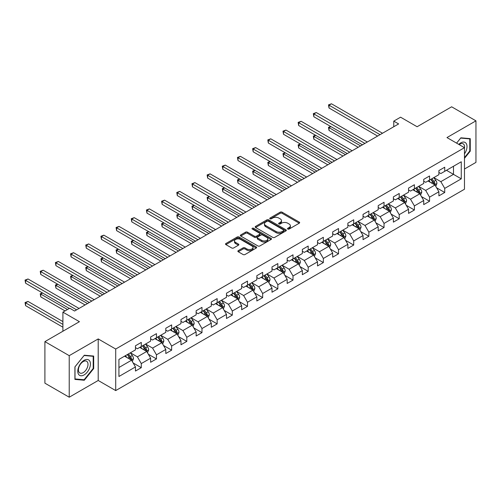 <?xml version="1.0" encoding="UTF-8"?>
<svg xmlns="http://www.w3.org/2000/svg" width="501" height="501" viewBox="0 0 501 501"><rect width="100%" height="100%" fill="white"/><g stroke="black" fill="none" stroke-linecap="round" stroke-linejoin="round"><path stroke-width="0.75" d="M287.787 229.057A0.946 0.545 0 0 0 289.121 229.057L299.266 223.202A1.353 0.777 0 0 0 299.661 222.651A1.353 0.777 0 0 0 299.266 222.1L282.082 212.18A1.353 0.777 0 0 0 280.172 212.18L270.033 218.035A0.946 0.545 0 0 0 269.751 218.423A0.946 0.545 0 0 0 270.033 218.805A0.946 0.545 0 0 0 271.367 218.805L272.682 218.048A4.321 2.492 0 0 1 278.788 218.048L280.222 218.874A4.321 2.492 0 0 1 281.487 220.64A4.321 2.492 0 0 1 280.222 222.4L278.907 223.158A0.946 0.545 0 0 0 278.631 223.546A0.946 0.545 0 0 0 278.907 223.934A0.946 0.545 0 0 0 280.247 223.934L281.556 223.177A4.321 2.492 0 0 1 287.668 223.177L289.096 224.003A4.321 2.492 0 0 1 290.367 225.763A4.321 2.492 0 0 1 289.096 227.529L287.787 228.287A0.946 0.545 0 0 0 287.511 228.675A0.946 0.545 0 0 0 287.787 229.057L287.787 228.287M238.263 250.65A1.353 0.777 0 0 0 237.869 251.201A1.353 0.777 0 0 0 238.263 251.752L243.085 254.533A1.353 0.777 0 0 0 244.995 254.533L256.261 248.033A1.353 0.777 0 0 0 256.656 247.481A1.353 0.777 0 0 0 256.261 246.93L239.077 237.011A1.353 0.777 0 0 0 237.167 237.011L225.901 243.511A1.353 0.777 0 0 0 225.506 244.062A1.353 0.777 0 0 0 225.901 244.613L231.725 247.976A1.353 0.777 0 0 0 233.635 247.976L238.457 245.196A1.353 0.777 0 0 0 238.852 244.645A1.353 0.777 0 0 0 238.457 244.093L235.57 242.421A3.613 2.085 0 0 1 234.512 240.95A3.613 2.085 0 0 1 236.741 239.021A3.613 2.085 0 0 1 240.674 239.472L251.99 246.004A3.613 2.085 0 0 1 253.043 247.481A3.613 2.085 0 0 1 250.813 249.404A3.613 2.085 0 0 1 246.88 248.953L244.995 247.863A1.353 0.777 0 0 0 243.085 247.863L238.263 250.65L238.263 251.752M464.471 169.019L475.95 162.393L475.95 120.841L451.639 106.801L417.108 126.734L400.575 117.19L393.767 121.123L398.633 123.929L74.574 311.021L69.708 308.215L62.901 312.142L62.901 331.236M69.226 355.66L69.226 397.212L98.209 380.478L98.209 338.927L69.226 355.66L44.908 341.626L79.434 321.692L62.901 312.142M98.209 338.927L115.712 349.034L464.471 147.682L464.471 189.234L115.712 390.586L115.712 349.034M475.95 120.841L446.967 137.575L464.471 147.682M272.776 237.393A1.353 0.777 0 0 0 274.686 237.393L285.946 230.892A1.353 0.777 0 0 0 286.347 230.341A1.353 0.777 0 0 0 285.946 229.79L268.768 219.87A1.353 0.777 0 0 0 266.858 219.87L255.591 226.371A1.353 0.777 0 0 0 255.197 226.922A1.353 0.777 0 0 0 255.591 227.473L272.776 237.393M252.673 229.264A0.946 0.545 0 0 1 253.631 229.395L253.631 228.274L271.104 238.357A1.353 0.777 0 0 1 271.498 238.908A1.353 0.777 0 0 1 271.104 239.459L259.837 245.966A1.353 0.777 0 0 1 257.927 245.966L240.749 236.046L240.749 234.944A1.353 0.777 0 0 0 240.348 235.495A1.353 0.777 0 0 0 240.749 236.046M240.749 234.944L245.565 232.157A1.353 0.777 0 0 1 247.475 232.157L254.445 236.184A1.353 0.777 0 0 0 256.355 236.184L259.556 234.336A1.353 0.777 0 0 0 259.95 233.785A1.353 0.777 0 0 0 259.556 233.234L252.297 229.045A0.946 0.545 0 0 1 252.022 228.656A0.946 0.545 0 0 1 252.604 228.155A0.946 0.545 0 0 1 253.631 228.274M69.226 397.212L44.908 383.177L44.908 341.626M133.172 362.987L141.288 367.678L141.288 363.576L150.626 358.19L150.626 362.286L156.462 358.916L156.462 354.821L165.8 349.429L165.8 353.531L171.636 350.161L171.636 346.059L180.974 340.667L180.974 344.769L186.804 341.4L186.804 337.298L196.141 331.912L196.141 336.008L201.978 332.639L201.978 328.543L211.316 323.151L211.316 327.247L217.152 323.878L217.152 319.782L226.49 314.39L226.49 318.492L232.32 315.123L232.32 311.021L241.657 305.629L241.657 309.731L247.494 306.361L247.494 302.26L256.831 296.874L256.831 300.969L262.668 297.6L262.668 293.505L272.005 288.113L272.005 292.215L277.836 288.845L277.836 284.743L287.173 279.351L287.173 283.453L293.01 280.084L293.01 275.982L302.347 270.596L302.347 274.692L308.184 271.323L308.184 267.227L317.521 261.835L317.521 265.931L323.352 262.562L323.352 258.466L332.689 253.074L332.689 257.176L338.526 253.807L338.526 249.705L347.863 244.313L347.863 248.415L353.7 245.045L353.7 240.943L363.037 235.558L363.037 239.653L368.874 236.284L368.874 232.188L378.205 226.796L378.205 230.892L384.042 227.529L384.042 223.427L393.379 218.035L393.379 222.137L399.216 218.768L399.216 214.666L408.553 209.28L408.553 213.376L414.39 210.007L414.39 205.911L423.721 200.519L423.721 204.615L429.557 201.245L429.557 197.15L438.895 191.758L438.895 195.86L444.731 192.49L444.731 188.389L461.264 178.844L461.264 161.773L453.486 166.263L453.486 174.354L461.264 178.844M141.288 367.678L135.458 371.047L135.458 366.945L118.925 376.495L118.925 359.424L135.458 349.88L135.458 345.778L141.288 342.408L141.288 346.51L150.626 341.118L150.626 337.016L156.462 333.647L156.462 337.749L165.8 332.357L165.8 328.261L171.636 324.892L171.636 328.988L180.974 323.602L180.974 319.5L186.804 316.131L186.804 320.233L196.141 314.841L196.141 310.739L201.978 307.37L201.978 311.472L211.316 306.08L211.316 301.984L217.152 298.615L217.152 302.71L226.49 297.318L226.49 293.223L232.32 289.854L232.32 293.949L241.657 288.563L241.657 284.462L247.494 281.092L247.494 285.194L256.831 279.802L256.831 275.7L262.668 272.331L262.668 276.433L272.005 271.041L272.005 266.945L277.836 263.576L277.836 267.672L287.173 262.286L287.173 258.184L293.01 254.815L293.01 258.917L302.347 253.525L302.347 249.423L308.184 246.054L308.184 250.156L317.521 244.764L317.521 240.668L323.352 237.299L323.352 241.394L332.689 236.002L332.689 231.907L338.526 228.537L338.526 232.633L347.863 227.247L347.863 223.145L353.7 219.776L353.7 223.878L363.037 218.486L363.037 214.384L368.874 211.015L368.874 215.117L378.205 209.725L378.205 205.629L384.042 202.26L384.042 206.356L393.379 200.964L393.379 196.868L399.216 193.499L399.216 197.601L408.553 192.209L408.553 188.107L414.39 184.737L414.39 188.839L423.721 183.447L423.721 179.352L429.557 175.983L429.557 180.078L438.895 174.686L438.895 170.59L444.731 167.221L444.731 171.317L461.264 161.773M139.735 347.406L146.737 351.452L137.399 356.844L130.398 352.798M135.458 347.631L137.399 348.752L141.288 346.51M137.399 356.844L141.288 363.576M146.737 351.452L150.626 358.19M154.909 338.645L161.911 342.69L152.573 348.082L145.572 344.037M150.626 338.87L152.573 339.997L156.462 337.749M152.573 348.082L156.462 354.821M161.911 342.69L165.8 349.429M170.077 329.89L177.078 333.929L167.747 339.321L160.74 335.282M165.8 330.115L167.747 331.236L171.636 328.988M167.747 339.321L171.636 346.059M177.078 333.929L180.974 340.667M185.251 321.128L192.252 325.174L182.915 330.56L175.914 326.52M180.974 321.354L182.915 322.475L186.804 320.233M182.915 330.56L186.804 337.298M192.252 325.174L196.141 331.912M200.425 312.367L207.427 316.413L198.089 321.805L191.088 317.759M196.141 312.593L198.089 313.72L201.978 311.472M198.089 321.805L201.978 328.543M207.427 316.413L211.316 323.151M215.593 303.612L222.594 307.652L213.263 313.044L206.255 308.998M211.316 303.831L213.263 304.959L217.152 302.71M213.263 313.044L217.152 319.782M222.594 307.652L226.49 314.39M230.767 294.851L237.768 298.89L228.431 304.282L221.429 300.243M226.49 295.076L228.431 296.197L232.32 293.949M228.431 304.282L232.32 311.021M237.768 298.89L241.657 305.629M245.941 286.09L252.942 290.135L243.605 295.521L236.604 291.482M241.657 286.315L243.605 287.436L247.494 285.194M243.605 295.521L247.494 302.26M252.942 290.135L256.831 296.874M261.109 277.329L268.11 281.374L258.779 286.766L251.771 282.721M256.831 277.554L258.779 278.681L262.668 276.433M258.779 286.766L262.668 293.505M268.11 281.374L272.005 288.113M276.283 268.574L283.284 272.613L273.947 278.005L266.945 273.959M272.005 268.799L273.947 269.92L277.836 267.672M273.947 278.005L277.836 284.743M283.284 272.613L287.173 279.351M291.457 259.812L298.458 263.858L289.121 269.244L282.119 265.204M287.173 260.038L289.121 261.159L293.01 258.917M289.121 269.244L293.01 275.982M298.458 263.858L302.347 270.596M306.625 251.051L313.626 255.097L304.295 260.489L297.287 256.443M302.347 251.277L304.295 252.398L308.184 250.156M304.295 260.489L308.184 267.227M313.626 255.097L317.521 261.835M321.799 242.296L328.8 246.335L319.463 251.727L312.461 247.682M317.521 242.515L319.463 243.643L323.352 241.394M319.463 251.727L323.352 258.466M328.8 246.335L332.689 253.074M336.973 233.535L343.974 237.574L334.637 242.966L327.635 238.927M332.689 233.76L334.637 234.881L338.526 232.633M334.637 242.966L338.526 249.705M343.974 237.574L347.863 244.313M352.14 224.774L359.148 228.819L349.811 234.205L342.803 230.166M347.863 224.999L349.811 226.12L353.7 223.878M349.811 234.205L353.7 240.943M359.148 228.819L363.037 235.558M367.314 216.012L374.316 220.058L364.978 225.45L357.977 221.404M363.037 216.238L364.978 217.365L368.874 215.117M364.978 225.45L368.874 232.188M374.316 220.058L378.205 226.796M382.488 207.257L389.49 211.297L380.153 216.689L373.151 212.643M378.205 207.483L380.153 208.604L384.042 206.356M380.153 216.689L384.042 223.427M389.49 211.297L393.379 218.035M397.656 198.496L404.664 202.542L395.327 207.928L388.319 203.888M393.379 198.722L395.327 199.843L399.216 197.601M395.327 207.928L399.216 214.666M404.664 202.542L408.553 209.28M412.83 189.735L419.832 193.781L410.494 199.173L403.493 195.127M408.553 189.96L410.494 191.081L414.39 188.839M410.494 199.173L414.39 205.911M419.832 193.781L423.721 200.519M428.004 180.98L435.006 185.019L425.668 190.411L418.667 186.366M423.721 181.199L425.668 182.326L429.557 180.078M425.668 190.411L429.557 197.15M435.006 185.019L438.895 191.758M446.479 170.309L453.486 174.354L440.842 181.65L433.841 177.611M438.895 172.444L440.842 173.565L444.731 171.317M440.842 181.65L444.731 188.389M98.209 380.478L115.712 390.586M393.767 121.123L393.767 126.734M118.925 367.509L131.563 360.206L124.561 356.167M131.563 360.206L135.458 366.945M436.609 187.8L444.731 192.49M421.435 196.561L429.557 201.245M406.267 205.316L414.39 210.007M391.093 214.077L399.216 218.768M375.919 222.839L384.042 227.529M360.751 231.6L368.874 236.284M345.577 240.355L353.7 245.045M330.403 249.116L338.526 253.807M315.235 257.877L323.352 262.562M300.061 266.632L308.184 271.323M284.887 275.393L293.01 280.084M269.72 284.155L277.836 288.845M254.546 292.916L262.668 297.6M239.372 301.671L247.494 306.361M224.204 310.432L232.32 315.123M209.03 319.193L217.152 323.878M193.856 327.948L201.978 332.639M178.688 336.71L186.804 341.4M163.514 345.471L171.636 350.161M148.34 354.232L156.462 358.916M464.471 158.354L470.257 151.158L470.257 138.645L460.876 137.806L456.593 143.129L460.682 138.082L469.775 138.896L469.775 151.02L464.471 157.615M74.912 379.407L84.3 380.246L93.681 368.573L93.681 356.061L84.3 355.222L74.912 366.895L74.912 379.407M469.775 150.876L470.257 151.158M93.199 368.291L93.681 368.573M83.31 379.677L84.3 380.246M288.163 229.189L289.096 228.65A4.321 2.492 0 0 0 290.367 226.89L290.367 225.763M281.487 220.64L281.487 221.761A4.321 2.492 0 0 1 280.222 223.527L279.289 224.066M299.247 223.214L282.082 213.301A1.353 0.777 0 0 0 280.172 213.301L270.408 218.937M285.946 229.79L285.946 230.892L268.768 220.991A1.353 0.777 0 0 0 266.858 220.991L255.61 227.485L255.591 226.371M283.56 230.723A0.946 0.545 0 0 0 283.842 230.341A0.946 0.545 0 0 0 283.56 229.953L268.48 221.248A0.946 0.545 0 0 0 267.139 221.248L265.755 222.043A4.321 2.492 0 0 0 264.49 223.809A4.321 2.492 0 0 0 265.755 225.569L276.07 231.525A4.321 2.492 0 0 0 282.176 231.525L283.56 230.723L283.56 231.85A0.946 0.545 0 0 0 283.842 231.462L283.842 230.341M264.49 223.809L264.49 224.93A4.321 2.492 0 0 0 265.755 226.696L265.755 225.569M283.56 231.85L282.176 232.646A4.321 2.492 0 0 1 276.07 232.646L265.755 226.696M240.762 236.052L245.565 233.284L245.565 232.157M259.95 233.785L259.95 234.906A1.353 0.777 0 0 1 259.556 235.457L256.355 237.305A1.353 0.777 0 0 1 254.445 237.305L247.475 233.284A1.353 0.777 0 0 0 245.565 233.284M253.631 229.395L271.085 239.472M261.679 240.355A3.613 2.085 0 0 0 265.611 240.806A3.613 2.085 0 0 0 267.841 238.883A3.613 2.085 0 0 0 266.782 237.405L262.8 235.107A1.353 0.777 0 0 0 260.889 235.107L257.689 236.954A1.353 0.777 0 0 0 257.295 237.505A1.353 0.777 0 0 0 257.689 238.056L261.679 240.355L261.679 241.482A3.613 2.085 0 0 0 265.611 241.933A3.613 2.085 0 0 0 267.841 240.004L267.841 238.883M257.295 237.505L257.295 238.626A1.353 0.777 0 0 0 257.689 239.177L257.689 238.056M261.679 241.482L257.689 239.177M253.043 247.481L253.043 248.602A3.613 2.085 0 0 1 250.813 250.531A3.613 2.085 0 0 1 246.88 250.08L244.995 248.991A1.353 0.777 0 0 0 243.085 248.991L238.282 251.765M234.512 240.95L234.512 242.071A3.613 2.085 0 0 0 235.57 243.549L235.57 242.421M238.457 244.093L238.457 245.196L235.57 243.549M256.243 248.039L239.077 238.132A1.353 0.777 0 0 0 237.167 238.132L225.92 244.626M435.776 186.353L436.928 183.435A3.645 2.104 -120 0 0 435.77 180.335L433.76 177.655M430.259 182.283L428.9 180.46M330.873 126.584L329.025 127.649L329.025 130.46L358.171 147.288M434.442 184.694L434.962 183.591A3.645 2.104 -120 0 0 433.922 181.4L431.912 178.719M430.998 179.245L433.227 182.22A1.854 1.071 60 0 1 433.565 182.784L434.962 183.591M430.747 179.396L432.751 182.076A3.645 2.104 60 0 1 433.797 184.268M329.025 130.46L328.487 127.342L360.601 145.885M328.487 127.342L330.66 126.459M380.052 134.65L329.025 105.191L331.455 103.788L382.488 133.247M377.622 136.059L329.025 107.997L329.025 105.191L328.487 104.884L331.455 103.788M329.025 107.997L328.487 104.884M464.471 153.857A8.943 5.16 120 0 0 466.155 150.695A8.943 5.16 120 0 0 465.598 142.785A8.943 5.16 120 0 0 458.747 144.376M469.174 138.545L469.775 138.896M464.471 148.152A6.77 3.908 120 0 0 463.181 143.831A6.77 3.908 120 0 0 459.135 144.601M84.105 374.923A8.943 5.16 120 0 0 90.424 363.97A8.943 5.16 120 0 0 84.105 360.319A8.943 5.16 120 0 0 77.78 371.272A8.943 5.16 120 0 0 84.105 374.923M83.216 372.638A6.77 3.908 120 0 0 87.637 366.669A6.77 3.908 120 0 0 86.604 361.246A6.77 3.908 120 0 0 83.216 361.584A6.77 3.908 120 0 0 78.795 367.546A6.77 3.908 120 0 0 79.834 372.969A6.77 3.908 120 0 0 83.216 372.638M75.012 366.807L84.105 355.497L93.199 356.311L93.199 368.435L84.105 379.745L75.012 378.931L74.993 366.801M92.597 355.96L93.199 356.311M420.602 195.108L421.761 192.196A3.645 2.104 -120 0 0 420.596 189.09L418.585 186.41M415.091 191.038L413.726 189.221M315.699 135.345L313.851 136.41L313.851 139.215L342.997 156.049M419.268 193.455L419.788 192.353A3.645 2.104 -120 0 0 418.748 190.161L416.738 187.48M415.83 188.007L418.053 190.981A1.854 1.071 60 0 1 418.391 191.545L419.788 192.353M415.573 188.151L417.577 190.831A3.645 2.104 60 0 1 418.623 193.023M313.851 139.215L313.319 136.103L345.433 154.64M313.319 136.103L315.486 135.22M405.428 203.869L406.587 200.957A3.645 2.104 -120 0 0 405.422 197.851L403.418 195.171M399.917 199.799L398.552 197.983M300.531 144.1L298.684 145.171L298.684 147.977L327.829 164.804M404.094 202.216L404.62 201.114A3.645 2.104 -120 0 0 403.574 198.916L401.57 196.242M400.656 196.768L402.879 199.736A1.854 1.071 60 0 1 403.217 200.3L404.62 201.114M400.399 196.912L402.409 199.592A3.645 2.104 60 0 1 403.449 201.784M298.684 147.977L298.145 144.864L330.259 163.401M298.145 144.864L300.312 143.981M364.885 143.411L313.851 113.952L316.281 112.543L367.314 142.008M362.455 144.814L313.851 116.758L313.851 113.952L313.319 113.639L316.281 112.543M313.851 116.758L313.319 113.639M349.711 152.172L298.684 122.707L301.114 121.305L352.14 150.77M347.281 153.575L298.684 125.519L298.684 122.707L298.145 122.401L301.114 121.305M298.684 125.519L298.145 122.401M390.26 212.631L391.413 209.712A3.645 2.104 -120 0 0 390.254 206.612L388.244 203.932M384.743 208.56L383.384 206.738M285.357 152.861L283.51 153.932L283.51 156.738L312.655 173.565M388.926 210.971L389.446 209.869A3.645 2.104 -120 0 0 388.4 207.677L386.396 204.997M385.482 205.523L387.711 208.497A1.854 1.071 60 0 1 388.05 209.061L389.446 209.869M385.231 205.673L387.235 208.353A3.645 2.104 60 0 1 388.281 210.545M283.51 156.738L282.971 153.619L315.085 172.162M282.971 153.619L285.144 152.742M375.086 221.392L376.245 218.474A3.645 2.104 -120 0 0 375.08 215.374L373.07 212.693M369.575 217.321L368.21 215.499M270.183 161.623L268.336 162.687L268.336 165.499L297.481 182.326M373.752 219.732L374.272 218.63A3.645 2.104 -120 0 0 373.232 216.438L371.222 213.758M370.308 214.284L372.537 217.259A1.854 1.071 60 0 1 372.876 217.822L374.272 218.63M370.057 214.434L372.061 217.108A3.645 2.104 60 0 1 373.107 219.306M268.336 165.499L267.803 162.38L299.917 180.924M267.803 162.38L269.97 161.497M359.912 230.147L361.071 227.235A3.645 2.104 -120 0 0 359.906 224.129L357.902 221.448M354.401 226.076L353.036 224.26M255.015 170.384L253.168 171.448L253.168 174.254L282.313 191.081M358.578 228.494L359.104 227.391A3.645 2.104 -120 0 0 358.058 225.2L356.054 222.519M355.14 223.045L357.363 226.02A1.854 1.071 60 0 1 357.701 226.584L359.104 227.391M354.883 223.189L356.894 225.87A3.645 2.104 60 0 1 357.933 228.061M253.168 174.254L252.629 171.142L284.743 189.679M252.629 171.142L254.796 170.259M334.536 160.934L283.51 131.469L285.939 130.066L336.973 159.525M332.107 162.337L283.51 134.274L283.51 131.469L282.971 131.162L285.939 130.066M283.51 134.274L282.971 131.162M319.369 169.689L268.336 140.23L270.765 138.827L321.799 168.286M316.933 171.091L268.336 143.035L268.336 140.23L267.803 139.917L270.765 138.827M268.336 143.035L267.803 139.917M304.195 178.45L253.168 148.991L255.598 147.582L306.625 177.047M301.765 179.853L253.168 151.797L253.168 148.991L252.629 148.678L255.598 147.582M253.168 151.797L252.629 148.678M289.021 187.211L237.994 157.746L240.424 156.343L291.457 185.808M286.591 188.614L237.994 160.558L237.994 157.746L237.455 157.439L240.424 156.343M237.994 160.558L237.455 157.439M273.853 195.966L222.82 166.507L225.25 165.105L276.283 194.563M271.417 197.375L222.82 169.313L222.82 166.507L222.287 166.2L225.25 165.105M222.82 169.313L222.287 166.2M258.679 204.727L207.646 175.269L210.082 173.866L261.109 203.325M256.249 206.13L207.646 178.074L207.646 175.269L207.113 174.955L210.082 173.866M207.646 178.074L207.113 174.955M243.505 213.489L192.478 184.024L194.908 182.621L245.941 212.086M241.075 214.891L192.478 186.835L192.478 184.024L191.939 183.717L194.908 182.621M192.478 186.835L191.939 183.717M228.337 222.25L177.304 192.785L179.734 191.382L230.767 220.841M225.901 223.653L177.304 195.59L177.304 192.785L176.772 192.478L179.734 191.382M177.304 195.59L176.772 192.478M213.163 231.005L162.13 201.546L164.566 200.143L215.593 229.602M210.733 232.414L162.13 204.352L162.13 201.546L161.598 201.239L164.566 200.143M162.13 204.352L161.598 201.239M197.989 239.766L146.962 210.307L149.392 208.898L200.425 238.363M195.559 241.169L146.962 213.113L146.962 210.307L146.424 209.994L149.392 208.898M146.962 213.113L146.424 209.994M182.821 248.527L131.788 219.062L134.218 217.659L185.251 247.125M180.385 249.93L131.788 221.874L131.788 219.062L131.256 218.755L134.218 217.659M131.788 221.874L131.256 218.755M167.647 257.289L116.614 227.823L119.05 226.421L170.077 255.879M165.217 258.691L116.614 230.629L116.614 227.823L116.082 227.517L119.05 226.421M116.614 230.629L116.082 227.517M152.473 266.044L101.446 236.585L103.876 235.182L154.909 264.641M150.043 267.446L101.446 239.39L101.446 236.585L100.908 236.272L103.876 235.182M101.446 239.39L100.908 236.272M137.305 274.805L86.272 245.34L88.702 243.937L139.735 273.402M134.869 276.208L86.272 248.152L86.272 245.34L85.74 245.033L88.702 243.937M86.272 248.152L85.74 245.033M122.131 283.566L71.098 254.101L73.534 252.698L124.561 282.163M119.701 284.969L71.098 256.907L71.098 254.101L70.566 253.794L73.534 252.698M71.098 256.907L70.566 253.794M106.957 292.321L55.93 262.862L58.36 261.459L109.393 290.918M104.527 293.73L55.93 265.668L55.93 262.862L55.392 262.555L58.36 261.459M55.93 265.668L55.392 262.555M91.789 301.082L40.756 271.623L43.186 270.214L94.219 299.679M89.353 302.485L40.756 274.429L40.756 271.623L40.224 271.31L43.186 270.214M40.756 274.429L40.224 271.31M76.615 309.843L25.582 280.378L28.018 278.976L79.045 308.441M69.32 308.441L25.582 283.19L25.582 280.378L25.05 280.072L28.018 278.976M25.582 283.19L25.05 280.072M344.744 238.908L345.897 235.996A3.645 2.104 -120 0 0 344.738 232.89L342.728 230.209M339.227 234.837L337.868 233.015M239.841 179.139L237.994 180.21L237.994 183.015L267.139 199.843M343.41 237.249L343.93 236.146A3.645 2.104 -120 0 0 342.884 233.954L340.88 231.274M339.966 231.806L342.196 234.775A1.854 1.071 60 0 1 342.534 235.338L343.93 236.146M339.716 231.95L341.72 234.631A3.645 2.104 60 0 1 342.765 236.823M237.994 183.015L237.455 179.897L269.569 198.44M237.455 179.897L239.628 179.02M329.57 247.669L330.729 244.751A3.645 2.104 -120 0 0 329.564 241.651L327.554 238.971M324.059 243.599L322.694 241.776M224.667 187.9L222.82 188.965L222.82 191.777L251.965 208.604M328.236 246.01L328.756 244.908A3.645 2.104 -120 0 0 327.717 242.716L325.706 240.035M324.792 240.561L327.021 243.536A1.854 1.071 60 0 1 327.36 244.1L328.756 244.908M324.542 240.712L326.546 243.392A3.645 2.104 60 0 1 327.591 245.584M222.82 191.777L222.287 188.658L254.402 207.201M222.287 188.658L224.454 187.775M314.396 256.424L315.555 253.512A3.645 2.104 -120 0 0 314.39 250.406L312.386 247.732M308.885 252.354L307.52 250.538M209.499 196.661L207.646 197.726L207.646 200.532L236.798 217.365M313.062 254.771L313.588 253.669A3.645 2.104 -120 0 0 312.543 251.477L310.539 248.797M309.624 249.323L311.847 252.297A1.854 1.071 60 0 1 312.186 252.861L313.588 253.669M309.368 249.467L311.378 252.147A3.645 2.104 60 0 1 312.417 254.339M207.646 200.532L207.113 197.419L239.227 215.956M207.113 197.419L209.28 196.536M299.229 265.186L300.381 262.274A3.645 2.104 -120 0 0 299.222 259.167L297.212 256.487M293.711 261.115L292.346 259.299M194.325 205.423L192.478 206.487L192.478 209.293L221.624 226.12M297.895 263.532L298.414 262.43A3.645 2.104 -120 0 0 297.369 260.232L295.365 257.558M294.45 258.084L296.68 261.052A1.854 1.071 60 0 1 297.018 261.622L298.414 262.43M294.2 258.228L296.204 260.908A3.645 2.104 60 0 1 297.25 263.1M192.478 209.293L191.939 206.18L224.053 224.717M191.939 206.18L194.112 205.297M284.054 273.947L285.213 271.028A3.645 2.104 -120 0 0 284.048 267.929L282.038 265.248M278.543 269.876L277.178 268.054M179.151 214.177L177.304 215.248L177.304 218.054L206.45 234.881M282.721 272.287L283.24 271.185A3.645 2.104 -120 0 0 282.201 268.993L280.191 266.313M279.276 266.839L281.506 269.814A1.854 1.071 60 0 1 281.844 270.377L283.24 271.185M279.026 266.989L281.03 269.67A3.645 2.104 60 0 1 282.076 271.861M177.304 218.054L176.772 214.935L208.886 233.479M176.772 214.935L178.938 214.059M268.88 282.708L270.039 279.79A3.645 2.104 -120 0 0 268.874 276.69L266.87 274.009M263.369 278.637L262.004 276.815M163.984 222.939L162.13 224.003L162.13 226.815L191.282 243.643M267.547 281.048L268.073 279.946A3.645 2.104 -120 0 0 267.027 277.754L265.023 275.074M264.108 275.6L266.332 278.575A1.854 1.071 60 0 1 266.67 279.138L268.073 279.946M263.852 275.75L265.862 278.431A3.645 2.104 60 0 1 266.901 280.623M162.13 226.815L161.598 223.696L193.712 242.24M161.598 223.696L163.764 222.813M253.706 291.463L254.865 288.551A3.645 2.104 -120 0 0 253.706 285.445L251.696 282.764M248.195 287.392L246.83 285.576M148.81 231.7L146.962 232.765L146.962 235.57L176.108 252.398M252.379 289.81L252.899 288.708A3.645 2.104 -120 0 0 251.853 286.516L249.849 283.835M248.934 284.361L251.164 287.336A1.854 1.071 60 0 1 251.502 287.9L252.899 288.708M248.684 284.505L250.688 287.186A3.645 2.104 60 0 1 251.734 289.378M146.962 235.57L146.424 232.458L178.538 250.995M146.424 232.458L148.597 231.575M238.539 300.224L239.697 297.312A3.645 2.104 -120 0 0 238.532 294.206L236.522 291.526M233.028 296.154L231.662 294.331M133.635 240.455L131.788 241.526L131.788 244.331L160.934 261.159M237.205 298.565L237.725 297.462A3.645 2.104 -120 0 0 236.685 295.271L234.675 292.59M233.76 293.123L235.99 296.091A1.854 1.071 60 0 1 236.328 296.655L237.725 297.462M233.51 293.267L235.514 295.947A3.645 2.104 60 0 1 236.56 298.139M131.788 244.331L131.256 241.213L163.37 259.756M131.256 241.213L133.423 240.336M223.365 308.985L224.523 306.067A3.645 2.104 -120 0 0 223.358 302.967L221.354 300.287M217.854 304.915L216.488 303.092M118.468 249.216L116.614 250.281L116.614 253.093L145.766 269.92M222.031 307.326L222.557 306.224A3.645 2.104 -120 0 0 221.511 304.032L219.507 301.351M218.593 301.878L220.816 304.852A1.854 1.071 60 0 1 221.154 305.416L222.557 306.224M218.336 302.028L220.346 304.708A3.645 2.104 60 0 1 221.386 306.9M116.614 253.093L116.082 249.974L148.196 268.517M116.082 249.974L118.249 249.091M208.191 317.74L209.349 314.828A3.645 2.104 -120 0 0 208.184 311.722L206.18 309.048M202.68 313.676L201.314 311.854M103.294 257.977L101.446 259.042L101.446 261.854L130.592 278.681M206.863 316.087L207.383 314.985A3.645 2.104 -120 0 0 206.337 312.793L204.333 310.113M203.419 310.639L205.648 313.613A1.854 1.071 60 0 1 205.986 314.177L207.383 314.985M203.168 310.783L205.172 313.463A3.645 2.104 60 0 1 206.218 315.655M101.446 261.854L100.908 258.735L133.022 277.272M100.908 258.735L103.081 257.852M193.023 326.502L194.181 323.59A3.645 2.104 -120 0 0 193.017 320.483L191.006 317.803M187.512 322.431L186.147 320.615M88.12 266.739L86.272 267.803L86.272 270.609L115.418 287.436M191.689 324.848L192.209 323.746A3.645 2.104 -120 0 0 191.169 321.554L189.159 318.874M188.244 319.4L190.474 322.368A1.854 1.071 60 0 1 190.812 322.938L192.209 323.746M187.994 319.544L189.998 322.224A3.645 2.104 60 0 1 191.044 324.416M86.272 270.609L85.74 267.496L117.854 286.033M85.74 267.496L87.907 266.613M177.849 335.263L179.007 332.345A3.645 2.104 -120 0 0 177.842 329.245L175.838 326.564M172.338 331.192L170.973 329.37M72.952 275.494L71.098 276.565L71.098 279.37L100.25 296.197M176.515 333.603L177.041 332.501A3.645 2.104 -120 0 0 175.995 330.309L173.991 327.629M173.077 328.161L175.3 331.13A1.854 1.071 60 0 1 175.638 331.693L177.041 332.501M172.82 328.305L174.83 330.986A3.645 2.104 60 0 1 175.87 333.178M71.098 279.37L70.566 276.251L102.68 294.795M70.566 276.251L72.733 275.375M162.675 344.024L163.833 341.106A3.645 2.104 -120 0 0 162.668 338.006L160.664 335.326M157.164 339.954L155.798 338.131M57.778 284.255L55.93 285.32L55.93 288.131L85.076 304.959M161.347 342.365L161.867 341.262A3.645 2.104 -120 0 0 160.821 339.071L158.817 336.39M157.903 336.916L160.132 339.891A1.854 1.071 60 0 1 160.47 340.455L161.867 341.262M157.646 337.067L159.656 339.747A3.645 2.104 60 0 1 160.702 341.939M55.93 288.131L55.392 285.013L87.506 303.556M55.392 285.013L57.565 284.13M147.507 352.779L148.665 349.867A3.645 2.104 -120 0 0 147.501 346.761L145.49 344.081M141.99 348.709L140.631 346.892M42.604 293.016L40.756 294.081L40.756 296.886L65.042 310.908M146.173 351.126L146.693 350.024A3.645 2.104 -120 0 0 145.653 347.832L143.643 345.151M142.729 345.677L144.958 348.652A1.854 1.071 60 0 1 145.296 349.216L146.693 350.024M142.478 345.822L144.482 348.502A3.645 2.104 60 0 1 145.528 350.694M40.756 296.886L40.224 293.774L67.472 309.505M40.224 293.774L42.391 292.891M132.333 361.54L133.491 358.628A3.645 2.104 -120 0 0 132.327 355.522L130.323 352.842M126.822 357.47L125.457 355.647M62.901 321.579L28.018 301.439L25.582 302.842L25.582 305.648L62.901 327.191M130.999 359.881L131.525 358.779A3.645 2.104 -120 0 0 130.479 356.587L128.475 353.906M127.561 354.439L129.784 357.407A1.854 1.071 60 0 1 130.122 357.971L131.525 358.779M127.304 354.583L129.314 357.263A3.645 2.104 60 0 1 130.354 359.455M25.582 305.648L25.05 302.529L62.901 324.385M25.05 302.529L28.018 301.439M289.096 228.65L289.096 227.529M278.907 223.934L278.907 223.158M280.222 223.527L280.222 222.4M270.033 218.805L270.033 218.035M280.172 213.301L280.172 212.18M282.082 213.301L282.082 212.18M299.266 223.202L299.266 222.1M266.858 220.991L266.858 219.87M268.768 220.991L268.768 219.87M276.07 232.646L276.07 231.525M282.176 232.646L282.176 231.525M247.475 233.284L247.475 232.157M254.445 237.305L254.445 236.184M256.355 237.305L256.355 236.184M259.556 235.457L259.556 234.336M271.104 239.459L271.104 238.357M243.085 248.991L243.085 247.863M244.995 248.991L244.995 247.863M246.88 250.08L246.88 248.953M225.901 244.613L225.901 243.511M237.167 238.132L237.167 237.011M239.077 238.132L239.077 237.011M256.261 248.033L256.261 246.93M434.643 184.813L436.903 183.51M433.922 181.4L435.77 180.335M431.33 182.896L432.751 182.076M419.475 193.574L421.736 192.265M418.748 190.161L420.596 189.09M416.156 191.658L417.577 190.831M404.301 202.329L406.562 201.026M403.574 198.916L405.422 197.851M400.982 200.413L402.409 199.592M389.127 211.09L391.387 209.787M388.4 207.677L390.254 206.612M385.814 209.174L387.235 208.353M373.959 219.851L376.22 218.542M373.232 216.438L375.08 215.374M370.64 217.935L372.061 217.108M358.785 228.613L361.046 227.304M358.058 225.2L359.906 224.129M355.466 226.696L356.894 225.87M343.611 237.368L345.872 236.065M342.884 233.954L344.738 232.89M340.292 235.451L341.72 234.631M328.443 246.129L330.704 244.826M327.717 242.716L329.564 241.651M325.124 244.212L326.546 243.392M313.269 254.89L315.53 253.581M312.543 251.477L314.39 250.406M309.95 252.974L311.378 252.147M298.095 263.645L300.356 262.342M297.369 260.232L299.222 259.167M294.776 261.729L296.204 260.908M282.927 272.406L285.188 271.104M282.201 268.993L284.048 267.929M279.608 270.49L281.03 269.67M267.753 281.167L270.014 279.859M267.027 277.754L268.874 276.69M264.434 279.251L265.862 278.431M252.579 289.929L254.84 288.62M251.853 286.516L253.706 285.445M249.26 288.012L250.688 287.186M237.411 298.684L239.672 297.381M236.685 295.271L238.532 294.206M234.092 296.767L235.514 295.947M222.237 307.445L224.498 306.142M221.511 304.032L223.358 302.967M218.918 305.529L220.346 304.708M207.063 316.206L209.324 314.897M206.337 312.793L208.184 311.722M203.744 314.29L205.172 313.463M191.896 324.961L194.156 323.659M191.169 321.554L193.017 320.483M188.576 323.051L189.998 322.224M176.721 333.722L178.982 332.42M175.995 330.309L177.842 329.245M173.402 331.806L174.83 330.986M161.547 342.484L163.808 341.175M160.821 339.071L162.668 338.006M158.228 340.567L159.656 339.747M146.38 351.245L148.64 349.936M145.653 347.832L147.501 346.761M143.061 349.329L144.482 348.502M131.206 360L133.466 358.697M130.479 356.587L132.327 355.522M127.887 358.083L129.314 357.263"/></g></svg>
